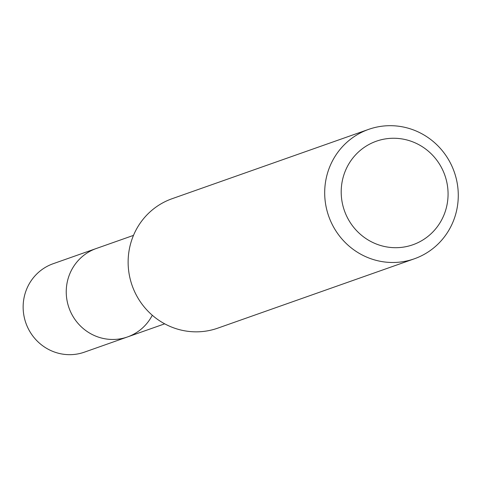 <?xml version="1.0" encoding="UTF-8"?>
<svg xmlns="http://www.w3.org/2000/svg" width="481" height="481" viewBox="0 0 481 481"><rect width="100%" height="100%" fill="white"/><g stroke="black" fill="none" stroke-linecap="round" stroke-linejoin="round"><path stroke-width="0.72" d="M133.49 235.377L53.187 263.708A46.897 45.485 70.6 0 0 26.293 290.037A46.897 45.485 70.6 0 0 36.111 339.923A46.897 45.485 70.6 0 0 84.391 352.158L127.483 336.953A46.897 45.485 -109.4 0 1 79.209 324.717A46.897 45.485 -109.4 0 1 69.39 274.831A46.897 45.485 -109.4 0 1 96.278 248.503A46.897 45.485 70.6 0 0 69.39 274.831A46.897 45.485 70.6 0 0 79.209 324.717A46.897 45.485 70.6 0 0 127.483 336.953A46.897 45.485 -109.4 0 0 152.297 315.247M368.65 129.371L172.09 198.713A68.633 66.564 70.6 0 0 132.738 237.241A68.633 66.564 70.6 0 0 147.108 310.251A68.633 66.564 70.6 0 0 217.755 328.156L414.315 258.808A68.633 66.564 -109.4 0 1 343.668 240.903A68.633 66.564 -109.4 0 1 329.299 167.899A68.633 66.564 -109.4 0 1 368.65 129.371A68.633 66.564 -109.4 0 1 439.297 147.27A68.633 66.564 -109.4 0 1 453.667 220.28A68.633 66.564 -109.4 0 1 414.315 258.808M344.889 172.024A54.906 53.253 -109.4 0 1 414.141 142.424A54.906 53.253 -109.4 0 1 444.384 213.931A54.906 53.253 -109.4 0 1 375.126 243.53A54.906 53.253 -109.4 0 1 344.889 172.024M164.694 323.827L127.483 336.953"/></g></svg>

